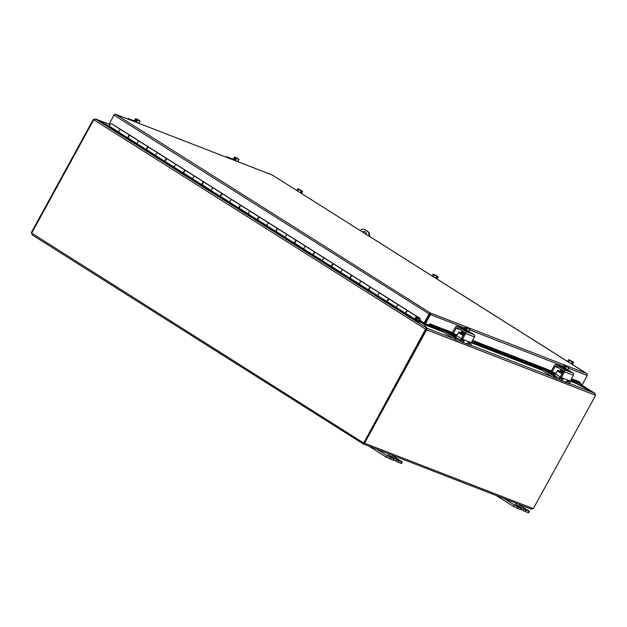 <?xml version="1.0" encoding="UTF-8"?>
<svg xmlns="http://www.w3.org/2000/svg" width="627" height="627" viewBox="0 0 627 627"><rect width="100%" height="100%" fill="white"/><g stroke="black" fill="none" stroke-linecap="round" stroke-linejoin="round"><path stroke-width="0.94" d="M496.004 495.424L513.364 506.381L520.598 509.665M518.129 503.998L529.407 511.24L525.003 509.618L515.206 504.084L521.108 508.191L516.311 506.169L504.006 498.52M523.929 509.006L523.137 510.449L525.175 511.522L528.639 512.768L529.431 511.318M523.137 510.449L520.959 509.077M368.856 446.134L386.216 457.091L393.45 460.383M390.974 454.708L402.252 461.958L398.811 460.79L388.05 454.794L394.242 458.933L389.163 456.879L376.851 449.238M396.773 459.716L395.982 461.166L398.02 462.232L401.484 463.478L402.275 462.028M395.982 461.166L393.803 459.787M364.898 229.725L365.423 229.929A4.977 4.083 -68.8 0 0 364.843 229.631L364.318 229.435A4.977 4.083 111.2 0 1 364.898 229.725L367.218 231.183A4.977 4.083 111.2 0 1 368.974 234.012A4.977 4.083 111.2 0 1 368.927 236.05M360.11 230.485A4.977 4.083 111.2 0 1 361.748 229.451A4.977 4.083 111.2 0 1 364.318 229.435M369.421 236.363A4.977 4.083 -68.8 0 0 369.499 234.208A4.977 4.083 -68.8 0 0 367.735 231.387L367.218 231.183M365.423 229.929L367.735 231.387M365.133 231.825A3.315 2.72 -68.8 0 0 362.978 232.296M362.555 232.029A3.315 2.72 111.2 0 1 364.875 231.708A3.315 2.72 111.2 0 1 366.481 234.506M423.891 324.253L424.526 323.046M416.116 318.845L416.148 318.861A0.831 0.47 -57.7 0 0 416.72 317.411A0.831 0.47 -57.7 0 0 415.772 318.712L416.446 320.115L423.593 323.579L424.017 322.811M428.335 316.502L424.048 324.394M568.477 380.362L563.085 378.277L562.968 379.586A3.315 2.72 111.2 0 1 561.996 380.166A3.315 2.72 111.2 0 1 560.279 380.181L564.253 381.718A3.315 2.72 -68.8 0 0 565.969 381.71A3.315 2.72 -68.8 0 0 566.941 381.13L568.477 380.362L574.935 382.439L575.304 381.772M443.03 331.307L424.981 324.308L424.33 324.567L425.404 323.54M574.935 382.439L594.78 393.27L595.313 395.182L426.971 329.935L426.885 328.187L424.283 324.661M575.578 383.128L574.755 382.172M426.235 328.948L426.705 328.093L423.601 323.845M95.523 119.012L426.705 328.093L425.584 329.206L93.823 119.765L95.523 119.012L109.701 126.474L95.296 118.879L110.031 124.593M95.484 118.997L93.885 119.655M426.289 328.861L426.971 329.935L426.289 329.504M425.639 329.238L426.164 329.441L425.584 329.206L364.021 442.474M595.164 393.599L575.484 383.066M594.749 393.247L578.674 383.073M426.415 329.042L426.885 328.187L453.439 338.478M93.298 119.365L31.35 232.515L31.844 232.829M595.65 395.316L533.483 508.325M93.768 119.726L31.836 232.844A0.925 0.76 111.2 0 1 32.032 233.354L32.071 234.843L363.158 443.861L363.198 442.419A0.925 0.76 111.2 0 1 363.715 442.356M32.032 233.354L363.746 443.07L364.428 442.991A0.925 0.525 122.3 0 0 364.412 442.772M364.036 442.537A0.925 0.76 -68.8 0 0 363.723 442.623L363.276 443.924L364.428 442.991L365.11 443.422L363.676 444.128L531.477 509.171L532.997 508.505A0.925 0.525 -57.7 0 1 533.608 508.364A0.925 0.525 -57.7 0 1 533.702 508.466M425.945 329.371L364.005 442.513L364.687 442.952A0.925 0.525 -57.7 0 1 364.945 442.991A0.925 0.525 -57.7 0 1 365.11 443.422L532.997 508.505M364.687 442.952L426.634 329.802M32.087 234.819L31.773 232.985A0.925 0.525 122.3 0 0 31.758 232.766M114.529 125.494L420.38 318.571L419.588 320.013L424.15 322.897L429.197 313.665L430.255 312.936L586.833 373.621L587.28 375.518L582.397 384.429L579.842 383.442M429.887 324.347L429.558 325.272L432.152 326.244L432.497 325.327L429.903 324.355L429.738 323.783L429.072 324.998L425.545 323.626L430.584 314.401L429.793 313.79L424.675 323.101L424.15 322.897M429.558 314.182L114.051 115.133L109.176 124.052L110.062 124.608M429.738 323.775L452.498 332.6M429.103 324.943A1.395 1.144 -68.8 0 0 429.542 325.272L429.558 325.272M432.497 325.327L453.117 333.321M472.35 340.774L552.316 371.78M571.244 379.116L580.171 382.572L579.826 383.489L579.34 383.332A1.395 1.144 111.2 0 1 579.301 383.324L570.758 380.009L579.34 383.332M579.567 382.337L579.52 381.874M432.152 326.244L456.699 335.766M471.872 341.644L555.593 374.1A1.662 0.933 -57.7 0 1 554.793 374.993A1.662 0.933 -57.7 0 1 553.931 375.181L558.563 378.105A1.662 0.933 122.3 0 0 559.417 377.916A1.662 0.933 122.3 0 0 560.24 376.999L561.964 373.849A0.831 0.47 -57.7 0 1 562.388 373.378M570.774 379.978L579.826 383.489M114.13 115.031L109.231 123.942M579.536 381.843L571.463 378.716M430.584 314.401L430.255 312.936L424.855 323.195L425.545 323.626M114.051 115.133L115.65 114.318L430.255 312.936M113.871 114.866L115.478 114.232L272.345 175.09M587.138 373.896L272.228 175.011L115.65 114.318M464.772 328.023L429.738 314.276M112.774 124.538L120.893 129.671A1.662 0.933 122.3 0 0 119.224 130.596A1.662 0.933 122.3 0 0 119.138 132.485L128.214 138.214A1.662 0.933 -57.7 0 1 128.3 136.325A1.662 0.933 -57.7 0 1 129.961 135.393L139.413 141.357A1.662 0.933 122.3 0 0 137.744 142.29A1.662 0.933 122.3 0 0 137.658 144.171L146.734 149.9A1.662 0.933 -57.7 0 1 146.82 148.019A1.662 0.933 -57.7 0 1 148.481 147.086L157.926 153.051A1.662 0.933 122.3 0 0 156.264 153.976A1.662 0.933 122.3 0 0 156.178 155.864L165.254 161.594A1.662 0.933 -57.7 0 1 165.332 159.705A1.662 0.933 -57.7 0 1 167.001 158.78L176.446 164.744A1.662 0.933 122.3 0 0 174.776 165.669A1.662 0.933 122.3 0 0 174.698 167.558L183.774 173.287A1.662 0.933 -57.7 0 1 183.852 171.398A1.662 0.933 -57.7 0 1 185.521 170.466L194.966 176.43A1.662 0.933 122.3 0 0 193.296 177.363A1.662 0.933 122.3 0 0 193.218 179.244L202.286 184.973A1.662 0.933 -57.7 0 1 202.372 183.092A1.662 0.933 -57.7 0 1 204.041 182.159L213.486 188.124A1.662 0.933 122.3 0 0 211.816 189.048A1.662 0.933 122.3 0 0 211.73 190.937L220.806 196.666A1.662 0.933 -57.7 0 1 220.892 194.778A1.662 0.933 -57.7 0 1 222.561 193.853L232.006 199.817A1.662 0.933 122.3 0 0 230.336 200.742A1.662 0.933 122.3 0 0 230.25 202.631L239.326 208.36A1.662 0.933 -57.7 0 1 239.412 206.471A1.662 0.933 -57.7 0 1 241.082 205.538L250.526 211.503A1.662 0.933 122.3 0 0 248.856 212.435A1.662 0.933 122.3 0 0 248.77 214.316L257.846 220.046A1.662 0.933 -57.7 0 1 257.932 218.165A1.662 0.933 -57.7 0 1 259.594 217.232L269.038 223.196A1.662 0.933 122.3 0 0 267.376 224.121A1.662 0.933 122.3 0 0 267.29 226.01L276.366 231.739A1.662 0.933 -57.7 0 1 276.444 229.85A1.662 0.933 -57.7 0 1 278.114 228.926L287.558 234.89A1.662 0.933 122.3 0 0 285.888 235.815A1.662 0.933 122.3 0 0 285.81 237.704L294.886 243.433A1.662 0.933 -57.7 0 1 294.964 241.544A1.662 0.933 -57.7 0 1 296.634 240.611L306.078 246.576A1.662 0.933 122.3 0 0 304.408 247.508A1.662 0.933 122.3 0 0 304.33 249.389L313.398 255.118A1.662 0.933 -57.7 0 1 313.484 253.237A1.662 0.933 -57.7 0 1 315.154 252.305L324.598 258.269A1.662 0.933 122.3 0 0 322.929 259.194A1.662 0.933 122.3 0 0 322.842 261.083L331.918 266.812A1.662 0.933 -57.7 0 1 332.004 264.923A1.662 0.933 -57.7 0 1 333.674 263.998L343.118 269.963A1.662 0.933 122.3 0 0 341.449 270.888A1.662 0.933 122.3 0 0 341.362 272.776L350.438 278.506A1.662 0.933 -57.7 0 1 350.524 276.617A1.662 0.933 -57.7 0 1 352.194 275.684L361.638 281.648A1.662 0.933 122.3 0 0 359.969 282.581A1.662 0.933 122.3 0 0 359.882 284.462L368.958 290.191A1.662 0.933 -57.7 0 1 369.044 288.31A1.662 0.933 -57.7 0 1 370.706 287.378L380.15 293.342A1.662 0.933 122.3 0 0 378.489 294.267A1.662 0.933 122.3 0 0 378.402 296.156L387.478 301.885A1.662 0.933 -57.7 0 1 387.557 299.996A1.662 0.933 -57.7 0 1 389.226 299.071L398.67 305.035A1.662 0.933 122.3 0 0 397.009 305.96A1.662 0.933 122.3 0 0 396.922 307.849L405.998 313.578A1.662 0.933 -57.7 0 1 406.077 311.69A1.662 0.933 -57.7 0 1 407.746 310.757L420.239 318.477M114.678 125.58L112.797 124.499M418.358 317.395L417.927 318.101L417.464 317.811M417.927 318.101L419.988 319.292M415.905 318.814A0.799 0.447 -57.7 0 1 416.751 317.466A0.799 0.447 -57.7 0 1 415.905 318.814M416.908 318.924L420.2 321.008L420.748 321.784L420.356 322.505L415.944 320.797L415.223 319.284A1.662 0.933 -57.7 0 1 415.387 317.889A1.662 0.933 -57.7 0 1 416.493 316.745A1.662 0.933 -57.7 0 1 417.206 316.737L408.138 311.008A1.662 0.933 122.3 0 0 407.417 311.016A1.662 0.933 122.3 0 0 406.312 312.16A1.662 0.933 122.3 0 0 406.147 313.555L406.86 315.06L397.416 309.095L396.703 307.591A1.662 0.933 -57.7 0 1 396.867 306.203A1.662 0.933 -57.7 0 1 397.973 305.051A1.662 0.933 -57.7 0 1 398.694 305.043L389.618 299.314A1.662 0.933 122.3 0 0 388.897 299.322A1.662 0.933 122.3 0 0 387.799 300.474A1.662 0.933 122.3 0 0 387.627 301.869L388.34 303.366L378.896 297.41L378.183 295.905A1.662 0.933 -57.7 0 1 378.355 294.51A1.662 0.933 -57.7 0 1 379.453 293.358A1.662 0.933 -57.7 0 1 380.174 293.35L389.226 299.071M417.206 316.737A1.662 0.933 -57.7 0 1 417.425 317.975A1.662 0.933 -57.7 0 1 416.399 319.394L415.967 319.119M148.481 147.086L130.353 135.644A1.662 0.933 122.3 0 0 129.632 135.651A1.662 0.933 122.3 0 0 128.535 136.796A1.662 0.933 122.3 0 0 128.37 138.191L129.076 139.696L119.639 133.731L118.926 132.226A1.662 0.933 -57.7 0 1 119.091 130.839A1.662 0.933 -57.7 0 1 120.188 129.687A1.662 0.933 -57.7 0 1 120.909 129.679L129.961 135.393M167.001 158.78L148.873 147.329A1.662 0.933 122.3 0 0 148.152 147.337A1.662 0.933 122.3 0 0 147.055 148.489A1.662 0.933 122.3 0 0 146.89 149.884L147.596 151.389L138.152 145.425L137.446 143.92A1.662 0.933 -57.7 0 1 137.611 142.525A1.662 0.933 -57.7 0 1 138.708 141.381A1.662 0.933 -57.7 0 1 139.429 141.373M120.329 133.23L119.632 133.731L110.399 127.9L109.662 126.388A1.662 0.933 -57.7 0 1 109.827 124.992A1.662 0.933 -57.7 0 1 110.932 123.84A1.662 0.933 -57.7 0 1 111.653 123.832L120.901 129.671M204.041 182.159L185.913 170.716A1.662 0.933 122.3 0 0 185.192 170.724A1.662 0.933 122.3 0 0 184.087 171.869A1.662 0.933 122.3 0 0 183.923 173.264L184.636 174.768L175.192 168.804L174.478 167.299A1.662 0.933 -57.7 0 1 174.643 165.912A1.662 0.933 -57.7 0 1 175.748 164.76A1.662 0.933 -57.7 0 1 176.469 164.752L167.393 159.023A1.662 0.933 122.3 0 0 166.672 159.031A1.662 0.933 122.3 0 0 165.575 160.183A1.662 0.933 122.3 0 0 165.403 161.578L166.116 163.075L156.672 157.118L155.958 155.614A1.662 0.933 -57.7 0 1 156.131 154.218A1.662 0.933 -57.7 0 1 157.228 153.066A1.662 0.933 -57.7 0 1 157.949 153.059M259.594 217.232L241.466 205.789A1.662 0.933 122.3 0 0 240.744 205.797A1.662 0.933 122.3 0 0 239.647 206.941A1.662 0.933 122.3 0 0 239.483 208.336L240.196 209.841L230.752 203.877L230.038 202.372A1.662 0.933 -57.7 0 1 230.203 200.985A1.662 0.933 -57.7 0 1 231.3 199.833A1.662 0.933 -57.7 0 1 232.021 199.825L222.946 194.096A1.662 0.933 122.3 0 0 222.232 194.104A1.662 0.933 122.3 0 0 221.127 195.256A1.662 0.933 122.3 0 0 220.963 196.651L221.676 198.148L212.232 192.191L211.518 190.686A1.662 0.933 -57.7 0 1 211.683 189.291A1.662 0.933 -57.7 0 1 212.78 188.139A1.662 0.933 -57.7 0 1 213.501 188.131L204.426 182.402A1.662 0.933 122.3 0 0 203.712 182.41A1.662 0.933 122.3 0 0 202.607 183.562A1.662 0.933 122.3 0 0 202.443 184.957L203.156 186.462L193.712 180.498L192.998 178.993A1.662 0.933 -57.7 0 1 193.163 177.598A1.662 0.933 -57.7 0 1 194.268 176.453A1.662 0.933 -57.7 0 1 194.981 176.446M296.634 240.611L278.506 229.168A1.662 0.933 122.3 0 0 277.785 229.176A1.662 0.933 122.3 0 0 276.687 230.328A1.662 0.933 122.3 0 0 276.515 231.724L277.228 233.22L267.784 227.264L267.071 225.759A1.662 0.933 -57.7 0 1 267.243 224.364A1.662 0.933 -57.7 0 1 268.34 223.212A1.662 0.933 -57.7 0 1 269.061 223.204L259.986 217.475A1.662 0.933 122.3 0 0 259.264 217.483A1.662 0.933 122.3 0 0 258.167 218.635A1.662 0.933 122.3 0 0 258.003 220.03L258.708 221.535L249.264 215.57L248.558 214.066A1.662 0.933 -57.7 0 1 248.723 212.671A1.662 0.933 -57.7 0 1 249.82 211.526A1.662 0.933 -57.7 0 1 250.541 211.518M315.154 252.305L297.026 240.862A1.662 0.933 122.3 0 0 296.305 240.87A1.662 0.933 122.3 0 0 295.199 242.014A1.662 0.933 122.3 0 0 295.035 243.409L295.748 244.914L286.304 238.95L285.591 237.445A1.662 0.933 -57.7 0 1 285.755 236.058A1.662 0.933 -57.7 0 1 286.86 234.906A1.662 0.933 -57.7 0 1 287.581 234.898M333.674 263.998L315.538 252.548A1.662 0.933 122.3 0 0 314.825 252.556A1.662 0.933 122.3 0 0 313.719 253.708A1.662 0.933 122.3 0 0 313.555 255.103L314.268 256.608L304.824 250.643L304.111 249.138A1.662 0.933 -57.7 0 1 304.275 247.743A1.662 0.933 -57.7 0 1 305.38 246.599A1.662 0.933 -57.7 0 1 306.094 246.591M361.646 281.656L352.578 275.935A1.662 0.933 122.3 0 0 351.857 275.943A1.662 0.933 122.3 0 0 350.759 277.087A1.662 0.933 122.3 0 0 350.595 278.482L351.308 279.987L341.864 274.023L341.151 272.518A1.662 0.933 -57.7 0 1 341.315 271.13A1.662 0.933 -57.7 0 1 342.413 269.978A1.662 0.933 -57.7 0 1 343.134 269.971L334.058 264.241A1.662 0.933 122.3 0 0 333.345 264.249A1.662 0.933 122.3 0 0 332.239 265.401A1.662 0.933 122.3 0 0 332.075 266.796L332.788 268.293L323.344 262.337L322.631 260.832A1.662 0.933 -57.7 0 1 322.795 259.437A1.662 0.933 -57.7 0 1 323.9 258.285A1.662 0.933 -57.7 0 1 324.614 258.277M380.166 293.35L371.098 287.621A1.662 0.933 122.3 0 0 370.377 287.628A1.662 0.933 122.3 0 0 369.279 288.781A1.662 0.933 122.3 0 0 369.115 290.176L369.82 291.68L360.376 285.716L359.671 284.211A1.662 0.933 -57.7 0 1 359.835 282.816A1.662 0.933 -57.7 0 1 360.933 281.672A1.662 0.933 -57.7 0 1 361.654 281.664M110.383 127.892L406.86 315.06M388.34 303.366L397.416 309.095L398.106 308.594M378.88 297.386L369.805 291.657L378.896 297.41L379.594 296.908M351.308 279.987L360.376 285.716L361.074 285.214M341.848 273.999L332.772 268.27L341.856 274.023L342.554 273.521M314.252 256.584L323.344 262.329L324.034 261.835M314.268 256.608L323.344 262.337M295.748 244.914L304.824 250.643L305.514 250.142M286.288 238.926L277.212 233.197L286.304 238.95L286.994 238.448M258.692 221.511L267.784 227.256L268.481 226.762M258.708 221.535L267.784 227.264M240.196 209.841L249.264 215.57L249.961 215.069M221.676 198.148L230.744 203.877L231.441 203.375M212.216 192.168L203.14 186.438L212.232 192.191L212.921 191.69M184.636 174.768L193.712 180.498L194.401 179.996M175.176 168.781L166.1 163.051L175.192 168.804L175.881 168.302M147.604 151.389L156.672 157.111L157.369 156.617M129.084 139.696L138.152 145.425L138.849 144.923M416.148 318.861L416.399 319.394M469.129 332.49L467.695 331.926M457.13 334.975L453.509 333.572L452.529 332.529L455.508 327.082A1.662 1.364 111.2 0 1 457.459 326.369L465.273 331.299A1.662 1.364 111.2 0 1 465.642 333.478L462.655 338.925L461.691 338.321L462.64 339.332M469.576 342.028L464.184 339.944L464.066 341.253A3.315 2.72 111.2 0 1 463.094 341.833A3.315 2.72 111.2 0 1 461.378 341.84L465.359 343.384A3.315 2.72 -68.8 0 0 467.076 343.377A3.315 2.72 -68.8 0 0 468.04 342.789L469.576 342.028L471.292 342.569L474.467 336.903A1.662 1.364 -68.8 0 0 474.106 334.724L469.537 331.84M463.51 339.677A1.325 0.745 -57.7 0 1 463.525 339.74L463.039 340.602A1.662 1.364 111.2 0 1 461.848 340.563L461.064 340.069M462.655 338.925L464.482 340.461M461.378 341.84A3.315 2.72 111.2 0 1 460.994 341.652L459.771 340.876M461.691 338.321L464.411 333.352A0.831 0.682 -68.8 0 0 464.231 332.263L457.185 327.819A0.831 0.682 -68.8 0 0 456.205 328.172L460.21 329.724M461.362 339.771L463.212 340.492M452.529 332.529L453.47 333.54M453.493 333.141L456.205 328.172M463.181 329.144L462.412 328.556L463.322 328.885M468.886 331.291L464.341 328.807M469.537 331.887L468.604 332.334L463.173 329.151L463.494 328.572M461.464 339.654L462.687 340.179L463.165 339.544M466.182 328.767L465.406 328.47L466.033 327.325A4.279 2.414 -57.7 0 1 466.073 327.31L466.7 327.819M467.577 328.156L468.675 328.313A4.279 2.414 -57.7 0 1 468.682 328.352L468.518 328.65M466.77 327.749L469.889 329.238L468.839 331.377L469.929 329.246L466.77 327.749A4.279 2.414 122.3 0 0 466.723 327.764L466.104 328.909L465.406 328.47M466.033 327.325A3.519 2.884 -68.8 0 0 465.25 327.153L466.073 327.31M468.675 328.313L465.571 326.824M468.275 328.43L465.979 327.075L468.4 328.211M469.576 329.567A3.519 3.159 129.5 0 0 467.248 328.415A3.519 2.884 -68.8 0 0 466.723 327.764M468.518 331.495L466.19 330.351L467.248 328.415M466.19 330.351L464.192 329.081L465.25 327.153M461.339 338.658L456.715 335.735A1.662 0.933 -57.7 0 1 455.892 336.66A1.662 0.933 -57.7 0 1 455.037 336.84L459.669 339.763A1.662 0.933 122.3 0 0 460.524 339.583A1.662 0.933 122.3 0 0 461.339 338.658L463.063 335.516A0.831 0.47 -57.7 0 1 463.486 335.045M424.33 324.567L442.936 331.848L443.555 330.703M461.989 338.925A3.315 1.873 -57.7 0 1 460.5 340.524A3.315 1.873 -57.7 0 1 458.784 340.884L455.022 339.426L455.688 338.219L443.9 330.837M468.447 342.46L471.222 344.223L470.493 345.422L466.731 343.964A3.315 1.873 -57.7 0 1 466.551 343.87A3.315 1.873 -57.7 0 1 466.214 343.541M455.468 336.856L454.849 336.464L455.476 335.32M453.29 335.79L454.849 336.464M463.627 334.787L459.27 332.036A0.831 0.47 122.3 0 0 458.431 332.592L463.063 335.516M455.194 337.969L454.536 339.168L455.022 339.426M447.882 332.381L455.03 336.84M452.859 335.853L451.824 335.359L452.859 335.853M459.27 332.036L462.561 333.313M456.715 335.735L458.431 332.592M454.536 339.168L442.936 331.848M455.688 338.219L459.669 339.763M471.222 344.223L470.493 345.422M455.821 335.453L456.589 335.939M467.86 342.945L471.159 344.223M127.14 118.754A1.662 1.364 111.2 0 1 128.496 118.691L130.91 120.212M137.297 122.696L134.546 120.603M139.092 123.096L139.743 123.637M138.786 123.268L140.103 120.987L136.976 119.545A4.279 2.414 122.3 0 0 136.929 119.569L136.31 120.705L135.612 120.266L136.239 119.13A4.279 2.414 -57.7 0 1 136.278 119.106L136.905 119.616M137.783 119.953L138.873 120.11A4.279 2.414 -57.7 0 1 138.888 120.157L138.724 120.447M136.38 120.564L135.612 120.266M136.976 119.545L138.763 120.525A3.519 3.159 129.5 0 0 137.454 120.219A3.519 2.884 -68.8 0 0 136.929 119.569M136.239 119.13A3.519 2.884 -68.8 0 0 135.448 118.95L136.278 119.106M138.246 123.064L134.39 120.886L135.448 118.95M136.396 122.147L137.454 120.219M138.481 120.227L136.545 119.224M138.873 120.11L135.777 118.621A4.311 4.311 0 0 0 135.769 118.621M136.553 119.208L138.606 120.008M138.763 120.525L140.087 121.035L139.782 121.364A3.519 3.159 129.5 0 0 138.763 120.525M138.747 123.253L139.782 121.364M133.676 121.293L133.692 120.376M568.031 370.823L566.589 370.267M556.031 373.308L552.411 371.905L551.423 370.863L554.409 365.423A1.662 1.364 111.2 0 1 556.361 364.702L564.175 369.64A1.662 1.364 111.2 0 1 564.535 371.819L561.557 377.258L560.593 376.655L561.533 377.666M570.39 380.683L573.368 375.236A1.662 1.364 -68.8 0 0 573 373.057L568.43 370.173M562.411 378.01A1.325 0.745 -57.7 0 1 562.419 378.081L561.933 378.935A1.662 1.364 111.2 0 1 560.75 378.904L559.966 378.41M561.557 377.258L563.383 378.802M560.279 380.181A3.315 2.72 111.2 0 1 559.895 379.986L558.673 379.21M560.593 376.655L563.312 371.693A0.831 0.682 -68.8 0 0 563.124 370.604L556.078 366.152A0.831 0.682 -68.8 0 0 555.107 366.513L559.104 368.057M560.264 378.105L562.113 378.826M551.423 370.863L552.371 371.882L551.423 371.286M552.387 371.474L555.107 366.513M567.788 369.632L568.438 370.22L567.506 370.667L562.215 367.218M568.438 370.22L563.242 367.14M560.358 377.995L561.58 378.52L562.066 377.877M565.076 367.101L564.308 366.803L564.927 365.666A4.279 2.414 -57.7 0 1 564.974 365.643L565.593 366.152M566.471 366.489L567.568 366.646A4.279 2.414 -57.7 0 1 567.576 366.693L567.419 366.983M565.672 366.082L568.783 367.571L567.741 369.711L568.799 367.524L565.672 366.082A4.279 2.414 122.3 0 0 565.625 366.105L564.998 367.242L564.308 366.803M564.927 365.666A3.519 2.884 -68.8 0 0 564.143 365.486L564.974 365.643M567.568 366.646L564.465 365.157A4.311 4.311 0 0 0 564.465 365.157M567.176 366.764L565.24 365.76M565.248 365.745L567.294 366.544M568.477 367.9A3.519 3.159 129.5 0 0 566.15 366.756A3.519 2.884 -68.8 0 0 565.625 366.105M567.419 369.836L565.092 368.684L566.15 366.756M565.092 368.684L563.085 367.422L564.143 365.486M542.292 368.974L541.83 370.181L542.457 369.037M560.891 377.258A3.315 1.873 -57.7 0 1 559.402 378.857A3.315 1.873 -57.7 0 1 557.685 379.217L553.923 377.76L554.582 376.561L542.802 369.17M567.341 380.793L570.123 382.564L569.394 383.763L565.632 382.305A3.315 1.873 -57.7 0 1 565.444 382.211A3.315 1.873 -57.7 0 1 565.107 381.874M554.37 375.189L553.751 374.797L554.378 373.661M553.61 374.695L554.213 373.598M562.529 373.128L558.171 370.377A0.831 0.47 122.3 0 0 557.332 370.925L561.964 373.849M554.096 376.302L553.437 377.509L553.923 377.76M546.775 370.714L553.931 375.181M551.987 374.397L550.733 373.708M558.171 370.377L561.463 371.654M560.24 376.999L555.608 374.076L557.332 370.925M553.437 377.509L541.83 370.181M554.582 376.561L558.563 378.105M569.394 383.763L570.123 382.572M554.715 373.794L555.491 374.28M566.753 381.279L570.053 382.556M226.041 157.095A1.662 1.364 111.2 0 1 227.397 157.032L229.803 158.553M236.199 161.029L233.44 158.937M237.994 161.429L238.636 161.978M237.688 161.609L239.028 159.383L235.87 157.879A4.279 2.414 122.3 0 0 235.83 157.902L235.203 159.039L234.514 158.6L235.133 157.463A4.279 2.414 -57.7 0 1 235.18 157.44L235.799 157.949M236.677 158.294L237.774 158.451A4.279 2.414 -57.7 0 1 237.782 158.49L237.625 158.78M235.282 158.897L234.514 158.6M235.87 157.879L237.664 158.858A3.519 3.159 129.5 0 0 236.355 158.553A3.519 2.884 -68.8 0 0 235.83 157.902M235.133 157.463A3.519 2.884 -68.8 0 0 234.349 157.283L235.18 157.44M237.147 161.398L233.291 159.219L234.349 157.283M235.297 160.488L236.355 158.553M237.382 158.56L235.446 157.557M237.774 158.451L234.67 156.954M235.446 157.549L237.5 158.341M237.664 158.858L238.989 159.368L238.683 159.697A3.519 3.159 129.5 0 0 237.664 158.858M237.649 161.594L238.683 159.697M232.578 159.626L232.593 158.709M572.498 364.342L572.874 364.804M572.514 362.038L573.078 362.1A4.279 3.511 111.2 0 1 573.094 362.155L572.467 363.292L571.942 363.088L572.561 361.944A4.279 3.511 -68.8 0 0 572.545 361.897L569.097 359.929A3.519 1.505 -63.8 0 0 568.462 359.796A3.519 1.983 -57.7 0 1 568.524 359.78A3.519 1.983 -57.7 0 1 568.924 359.741M569.52 360.149L569.622 359.961A4.279 3.511 111.2 0 1 569.669 359.953L570.774 360.94M572.467 363.292L571.989 362.994M572.561 361.944A3.519 1.983 122.3 0 0 571.934 361.991A3.519 3.488 -110.3 0 0 570.829 361.027L572.545 361.897M567.56 361.45L568.462 359.796M573.078 362.1L569.669 359.953M572.655 361.983L569.912 360.4M570.029 360.172L572.717 361.873M569.097 359.929L570.829 361.027A3.519 3.488 -110.3 0 0 569.434 360.596A3.519 1.505 -63.8 0 0 569.097 359.929M573.36 362.241A4.311 4.311 0 0 0 573.282 362.085A3.519 1.505 116.2 0 1 573.36 362.241A3.519 1.505 116.2 0 1 573.462 362.586A3.519 1.983 122.3 0 0 573.094 362.155M572.412 364.506L573.462 362.586M571.032 363.636L571.934 361.991M568.603 362.108L569.434 360.596M437.082 278.858L437.45 279.313M437.097 276.546L437.654 276.609A4.279 3.511 111.2 0 1 437.677 276.664L437.05 277.8L436.517 277.596L437.144 276.46A4.279 3.511 -68.8 0 0 437.129 276.405L433.672 274.438A3.519 1.505 -63.8 0 0 433.045 274.305A3.519 1.983 -57.7 0 1 433.108 274.297A3.519 1.983 -57.7 0 1 433.508 274.25M434.103 274.657L434.205 274.469A4.279 3.511 111.2 0 1 434.252 274.461L435.357 275.449M437.05 277.8L436.572 277.502M437.144 276.46A3.519 1.983 122.3 0 0 436.517 276.499A3.519 3.488 -110.3 0 0 435.412 275.535L437.129 276.405M432.136 275.958L433.045 274.305M437.654 276.609L434.252 274.461M437.238 276.499L434.487 274.908M434.613 274.689L437.301 276.382M433.672 274.438L435.412 275.535A3.519 3.488 -110.3 0 0 434.017 275.104A3.519 1.505 -63.8 0 0 433.672 274.438M437.873 276.617A3.519 1.505 116.2 0 1 437.944 276.75A3.519 1.505 116.2 0 1 438.046 277.095A3.519 1.983 122.3 0 0 437.677 276.664M436.988 279.023L438.046 277.095M435.608 278.153L436.517 276.499M433.186 276.617L434.017 275.104M301.658 193.367L302.034 193.821M301.673 191.063L302.238 191.117A4.279 3.511 111.2 0 1 302.253 191.172L301.634 192.309L301.101 192.105L301.728 190.969A4.279 3.511 -68.8 0 0 301.705 190.914L298.256 188.946A3.519 1.505 -63.8 0 0 297.621 188.821A3.519 1.983 -57.7 0 1 297.684 188.805A3.519 1.983 -57.7 0 1 298.091 188.758M298.679 189.166L298.781 188.978A4.279 3.511 111.2 0 1 298.836 188.97L299.933 189.965M301.634 192.309L301.156 192.011M301.728 190.969A3.519 1.983 122.3 0 0 301.093 191.008A3.519 3.488 -110.3 0 0 299.996 190.044L301.705 190.914M296.72 190.467L297.621 188.821M302.238 191.117L298.836 188.97M301.822 191.008L299.071 189.417M299.189 189.197L301.885 190.898M298.256 188.946L299.996 190.044A3.519 3.488 -110.3 0 0 298.593 189.62A3.519 1.505 -63.8 0 0 298.256 188.946M302.52 191.259A4.311 4.311 0 0 0 302.449 191.102A3.519 1.505 116.2 0 1 302.52 191.259A3.519 1.505 116.2 0 1 302.629 191.603A3.519 1.983 122.3 0 0 302.253 191.172M301.571 193.531L302.629 191.603M300.192 192.661L301.093 191.008M297.77 191.125L298.593 189.62M514.164 504.931L513.364 506.381M528.835 511.185L528.044 512.635M521.108 508.191L520.316 509.641M525.175 511.522L525.967 510.072M519.297 506.083L518.991 506.64M517.447 508.528L518.239 507.078M387.008 455.649L386.216 457.091M401.68 461.895L400.888 463.345M393.952 458.901L393.16 460.351M398.02 462.232L398.811 460.79M392.141 456.793L391.836 457.349M390.292 459.238L391.083 457.788M423.593 323.579L424.118 323.783M451.197 334.473L454.951 335.923M471.496 342.342L541.932 369.64M550.091 372.806L553.845 374.264M424.981 324.308L424.299 323.877M575.774 383.269L568.211 380.338M553.625 374.687L552.183 374.123M541.704 370.063L469.309 342.005M424.15 324.472L420.529 322.184M470.712 345.171L552.34 376.811M569.614 383.512L594.78 393.27M110.054 124.616L95.5 118.981M363.057 443.791L32.11 234.859M429.542 325.272L456.683 335.79L429.526 325.264M471.857 341.676L555.577 374.123L471.857 341.676M472.57 340.383L551.392 370.933M587.28 375.518L568.54 368.253M563.665 366.364L469.647 329.912M429.793 313.79L429.197 313.665M176.446 164.744L185.521 170.466M213.486 188.124L222.561 193.853M232.006 199.817L241.082 205.538M269.038 223.196L278.114 228.926M343.118 269.963L352.194 275.684M361.638 281.648L370.706 287.378M398.67 305.035L407.746 310.757M110.36 127.869L119.616 133.708M129.068 139.672L138.136 145.401M184.62 174.745L193.696 180.474M221.66 198.124L230.728 203.853M240.18 209.818L249.248 215.547M295.732 244.891L304.808 250.62M351.292 279.963L360.36 285.693M388.325 303.343L397.4 309.072M406.845 315.036L415.92 320.765M147.596 151.389L156.672 157.118M239.483 208.336L248.558 214.066M258.003 220.03L267.071 225.759M276.515 231.724L285.591 237.445M295.035 243.409L304.111 249.138M313.555 255.103L322.631 260.832M332.075 266.796L341.151 272.518M350.595 278.482L359.671 284.211M369.115 290.176L378.183 295.905M109.662 126.388L118.926 132.226M387.627 301.869L396.703 307.591M220.963 196.651L230.038 202.372M202.443 184.957L211.518 190.686M183.923 173.264L192.998 178.993M165.403 161.578L174.478 167.299M146.89 149.884L155.958 155.614M128.37 138.191L137.446 143.92M406.147 313.555L415.223 319.284M457.459 326.369L463.431 328.681L457.263 326.275M465.642 333.478L474.467 336.903M462.248 340.72L461.848 340.563M463.039 340.602L464.066 341.253M474.106 334.724L465.273 331.299M453.086 336.056L451.832 335.374M128.496 118.691L133.543 120.65M556.361 364.702L562.333 367.022M564.535 371.819L573.368 375.236M561.149 379.061L560.75 378.904M561.933 378.935L562.968 379.586M573 373.057L564.175 369.64M227.397 157.032L232.445 158.984L227.201 156.93M520.614 509.704L521.405 508.254M393.458 460.414L394.25 458.972M578.713 383.089L594.866 393.294M586.919 373.668L272.29 175.043M462.655 339.348L461.691 338.737M453.493 333.556L452.529 332.953M462.844 333.486L462.514 334.089M464.372 333.431L462.146 332.114L461.864 331.362M461.927 331.761L464.513 333.07M464.96 333.29L462.036 331.009M462.005 330.86L464.489 332.608M464.576 333.995L461.464 331.824M463.988 334.12L461.472 332.051M464.176 333.783L462.138 332.592M464.756 333.658L461.817 331.949M466.551 343.87L466.01 343.533M454.716 336.354L455.312 335.257M443.399 330.641L442.795 331.738M128.3 118.597L133.551 120.635M562.341 366.999L556.165 364.608M561.557 377.681L560.593 377.07M562.388 366.913L562.074 367.493M561.745 371.819L561.416 372.422M563.265 371.764L561.047 370.455L560.757 369.695M563.861 371.631L560.938 369.342M560.906 369.193L563.391 370.941M563.477 372.328L560.358 370.165M562.889 372.462L560.201 370.761L560.366 370.385M563.077 372.125L561.032 370.925M563.649 371.991L560.718 370.283M563.414 371.411L560.891 369.993M565.444 382.211L564.903 381.867M568.963 359.71A4.311 4.311 0 0 0 568.524 359.78M433.539 274.226A4.311 4.311 0 0 0 433.108 274.297M298.123 188.735A4.311 4.311 0 0 0 297.684 188.805"/></g></svg>
